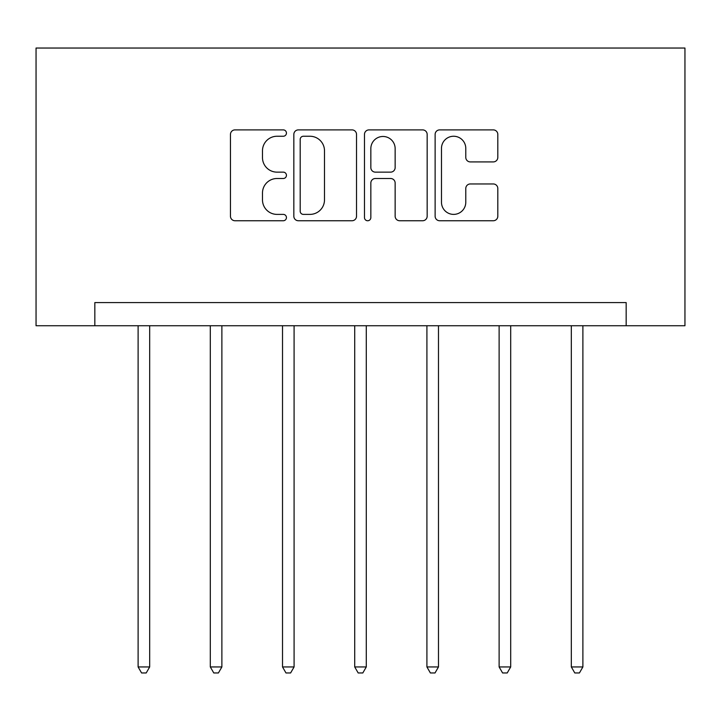 <?xml version="1.0" encoding="UTF-8"?>
<svg xmlns="http://www.w3.org/2000/svg" width="721" height="721" viewBox="0 0 721 721"><rect width="100%" height="100%" fill="white"/><g stroke="black" fill="none" stroke-linecap="round" stroke-linejoin="round"><path stroke-width="1.08" d="M286.444 133.07A3.181 3.181 0 0 0 283.272 129.888L235.001 129.888A4.542 4.542 0 0 0 230.459 134.43L230.459 216.21A4.542 4.542 0 0 0 235.001 220.752L283.272 220.752A3.181 3.181 0 0 0 286.444 217.571A3.181 3.181 0 0 0 283.272 214.389L277.017 214.389A14.537 14.537 0 0 1 262.48 199.852L262.48 193.039A14.537 14.537 0 0 1 277.017 178.502L283.272 178.502A3.181 3.181 0 0 0 286.444 175.32A3.181 3.181 0 0 0 283.272 172.139L277.017 172.139A14.537 14.537 0 0 1 262.48 157.602L262.48 150.788A14.537 14.537 0 0 1 277.017 136.251L283.272 136.251A3.181 3.181 0 0 0 286.444 133.07M493.272 161.919A4.542 4.542 0 0 0 497.814 157.376L497.814 134.43A4.542 4.542 0 0 0 493.272 129.888L439.666 129.888A4.542 4.542 0 0 0 435.124 134.43L435.124 216.21A4.542 4.542 0 0 0 439.666 220.752L493.272 220.752A4.542 4.542 0 0 0 497.814 216.21L497.814 188.496A4.542 4.542 0 0 0 493.272 183.954L470.326 183.954A4.542 4.542 0 0 0 465.784 188.496L465.784 202.231A12.149 12.149 0 0 1 453.635 214.389A12.149 12.149 0 0 1 441.477 202.231L441.477 148.4A12.149 12.149 0 0 1 453.635 136.251A12.149 12.149 0 0 1 465.784 148.4L465.784 157.376A4.542 4.542 0 0 0 470.326 161.919L493.272 161.919M626.17 325.739L684.95 325.739L684.95 48.037L36.05 48.037L36.05 325.739L626.17 325.739L626.17 302.595L94.83 302.595L94.83 325.739M356.525 134.43A4.542 4.542 0 0 0 351.983 129.888L298.377 129.888A4.542 4.542 0 0 0 293.835 134.43L293.835 216.21A4.542 4.542 0 0 0 298.377 220.752L351.983 220.752A4.542 4.542 0 0 0 356.525 216.21L356.525 134.43M369.017 129.888L422.623 129.888A4.542 4.542 0 0 1 427.165 134.43L427.165 216.21A4.542 4.542 0 0 1 422.623 220.752L399.686 220.752A4.542 4.542 0 0 1 395.144 216.21L395.144 183.044A4.542 4.542 0 0 0 390.602 178.502L375.38 178.502A4.542 4.542 0 0 0 370.837 183.044L370.837 217.571A3.181 3.181 0 0 1 367.656 220.752A3.181 3.181 0 0 1 364.475 217.571L364.475 134.43A4.542 4.542 0 0 1 369.017 129.888M303.37 136.251A3.181 3.181 0 0 0 300.188 139.432L300.188 211.208A3.181 3.181 0 0 0 303.37 214.389L309.958 214.389A14.537 14.537 0 0 0 324.495 199.852L324.495 150.788A14.537 14.537 0 0 0 309.958 136.251L303.37 136.251M395.144 148.625A12.149 12.149 0 0 0 382.986 136.476A12.149 12.149 0 0 0 370.837 148.625L370.837 167.596A4.542 4.542 0 0 0 375.38 172.139L390.602 172.139A4.542 4.542 0 0 0 395.144 167.596L395.144 148.625M138.108 325.739L138.108 666.943L149.68 666.943L149.68 325.739M149.68 666.943L146.21 672.963L141.577 672.963L138.108 666.943M210.307 325.739L210.307 666.943L221.879 666.943L221.879 325.739M221.879 666.943L218.409 672.963L213.776 672.963L210.307 666.943M282.515 325.739L282.515 666.943L294.087 666.943L294.087 325.739M294.087 666.943L290.608 672.963L285.985 672.963L282.515 666.943M354.714 325.739L354.714 666.943L366.286 666.943L366.286 325.739M366.286 666.943L362.816 672.963L358.184 672.963L354.714 666.943M426.913 325.739L426.913 666.943L438.485 666.943L438.485 325.739M438.485 666.943L435.015 672.963L430.392 672.963L426.913 666.943M499.121 325.739L499.121 666.943L510.693 666.943L510.693 325.739M510.693 666.943L507.223 672.963L502.591 672.963L499.121 666.943M571.32 325.739L571.32 666.943L582.892 666.943L582.892 325.739M582.892 666.943L579.423 672.963L574.79 672.963L571.32 666.943"/></g></svg>
